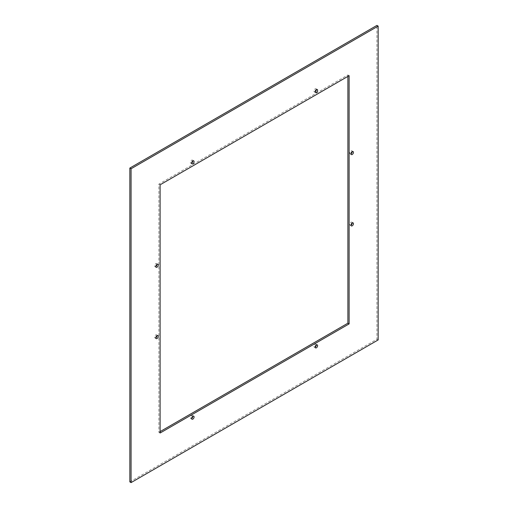 <?xml version="1.0" encoding="UTF-8"?>
<svg xmlns="http://www.w3.org/2000/svg" width="508" height="508" viewBox="0 0 508 508"><rect width="100%" height="100%" fill="white"/><g stroke="black" fill="none" stroke-linecap="round" stroke-linejoin="round"><path stroke-width="0.38" stroke-dasharray="2.54 1.91" d="M350.977 153.784A1.746 1.01 -60 0 1 350.107 153.873A1.746 1.01 -60 0 1 349.898 152.305A1.746 1.01 -60 0 1 351.853 150.851A1.746 1.01 -60 0 1 352.215 151.644M129.845 481.889L376.923 339.236L376.923 25.4M352.215 222.974A1.746 1.01 120 0 0 351.853 222.174A1.746 1.01 120 0 0 349.898 223.628A1.746 1.01 120 0 0 350.107 225.203A1.746 1.01 120 0 0 350.977 225.114M316.389 89.592A1.746 1.01 120 0 0 316.027 88.792A1.746 1.01 120 0 0 314.071 90.246A1.746 1.01 120 0 0 314.281 91.821A1.746 1.01 120 0 0 315.151 91.732M192.85 160.922A1.746 1.01 120 0 0 192.488 160.122A1.746 1.01 120 0 0 190.525 161.576A1.746 1.01 120 0 0 190.741 163.144A1.746 1.01 120 0 0 191.611 163.055M157.023 264.344A1.746 1.01 120 0 0 156.661 263.544A1.746 1.01 120 0 0 154.699 264.998A1.746 1.01 120 0 0 154.915 266.567A1.746 1.01 120 0 0 155.785 266.484M157.023 335.667A1.746 1.01 120 0 0 156.661 334.867A1.746 1.01 120 0 0 154.699 336.321A1.746 1.01 120 0 0 154.915 337.896A1.746 1.01 120 0 0 155.785 337.807M192.85 416.268A1.746 1.01 120 0 0 192.488 415.468A1.746 1.01 120 0 0 190.525 416.922A1.746 1.01 120 0 0 190.741 418.49A1.746 1.01 120 0 0 191.611 418.408M316.389 344.945A1.746 1.01 120 0 0 316.027 344.145A1.746 1.01 120 0 0 314.071 345.599A1.746 1.01 120 0 0 314.281 347.167A1.746 1.01 120 0 0 315.151 347.078M347.891 76.397L347.891 74.974L158.877 184.099L158.877 432.314L160.109 433.026M160.109 431.603L158.877 432.314M158.877 184.099L160.109 184.81M347.891 74.974L349.123 75.686M376.923 339.236L378.155 339.947M353.085 151.562L351.853 150.851M351.339 154.584L350.107 153.873M315.512 347.878L314.281 347.167M317.259 344.856L316.027 344.145M191.973 419.208L190.741 418.49M193.719 416.179L192.488 415.468M156.147 338.607L154.915 337.896M157.893 335.578L156.661 334.867M156.147 267.284L154.915 266.567M157.893 264.255L156.661 263.544M191.973 163.855L190.741 163.144M193.719 160.833L192.488 160.122M315.512 92.532L314.281 91.821M317.259 89.51L316.027 88.792M351.339 225.914L350.107 225.203M353.085 222.885L351.853 222.174"/><path stroke-width="0.76" d="M352.215 151.644A1.746 1.01 -60 0 1 352.063 152.419A1.746 1.01 -60 0 1 350.977 153.784M351.13 153.016A1.746 1.01 -60 0 1 353.085 151.562A1.746 1.01 -60 0 1 353.301 153.13A1.746 1.01 -60 0 1 351.339 154.584A1.746 1.01 -60 0 1 351.13 153.016M131.077 482.6L129.845 481.889L129.845 168.053L376.923 25.4L378.155 26.111L378.155 339.947L131.077 482.6L131.077 168.764L378.155 26.111M350.977 225.114A1.746 1.01 120 0 0 352.063 223.742A1.746 1.01 120 0 0 352.215 222.974M315.151 91.732A1.746 1.01 120 0 0 316.236 90.367A1.746 1.01 120 0 0 316.389 89.592M191.611 163.055A1.746 1.01 120 0 0 192.697 161.69A1.746 1.01 120 0 0 192.85 160.922M155.785 266.484A1.746 1.01 120 0 0 156.87 265.113A1.746 1.01 120 0 0 157.023 264.344M155.785 337.807A1.746 1.01 120 0 0 156.87 336.442A1.746 1.01 120 0 0 157.023 335.667M191.611 418.408A1.746 1.01 120 0 0 192.697 417.036A1.746 1.01 120 0 0 192.85 416.268M315.151 347.078A1.746 1.01 120 0 0 316.236 345.713A1.746 1.01 120 0 0 316.389 344.945M347.891 76.397L347.891 323.19L160.109 431.603M351.13 224.346A1.746 1.01 120 0 0 351.339 225.914A1.746 1.01 120 0 0 353.301 224.46A1.746 1.01 120 0 0 353.085 222.885A1.746 1.01 120 0 0 351.13 224.346M315.303 90.964A1.746 1.01 120 0 0 315.512 92.532A1.746 1.01 120 0 0 317.475 91.078A1.746 1.01 120 0 0 317.259 89.51A1.746 1.01 120 0 0 315.303 90.964M191.764 162.287A1.746 1.01 120 0 0 191.973 163.855A1.746 1.01 120 0 0 193.929 162.401A1.746 1.01 120 0 0 193.719 160.833A1.746 1.01 120 0 0 191.764 162.287M155.937 265.709A1.746 1.01 120 0 0 156.147 267.284A1.746 1.01 120 0 0 158.102 265.824A1.746 1.01 120 0 0 157.893 264.255A1.746 1.01 120 0 0 155.937 265.709M155.937 337.039A1.746 1.01 120 0 0 156.147 338.607A1.746 1.01 120 0 0 158.102 337.153A1.746 1.01 120 0 0 157.893 335.578A1.746 1.01 120 0 0 155.937 337.039M191.764 417.633A1.746 1.01 120 0 0 191.973 419.208A1.746 1.01 120 0 0 193.929 417.754A1.746 1.01 120 0 0 193.719 416.179A1.746 1.01 120 0 0 191.764 417.633M315.303 346.31A1.746 1.01 120 0 0 315.512 347.878A1.746 1.01 120 0 0 317.475 346.424A1.746 1.01 120 0 0 317.259 344.856A1.746 1.01 120 0 0 315.303 346.31M160.109 184.81L349.123 75.686L349.123 323.901L160.109 433.026L160.109 184.81M347.891 323.19L349.123 323.901M129.845 168.053L131.077 168.764"/></g></svg>
